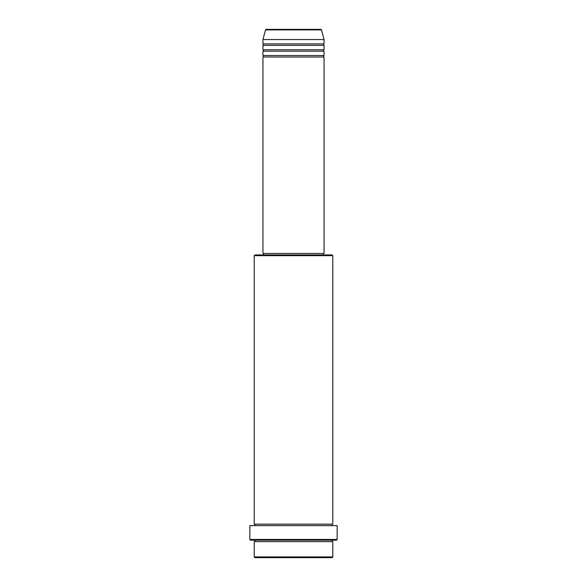 <?xml version="1.0" encoding="UTF-8"?>
<svg xmlns="http://www.w3.org/2000/svg" width="587" height="587" viewBox="0 0 587 587"><rect width="100%" height="100%" fill="white"/><g stroke="black" fill="none" stroke-linecap="round" stroke-linejoin="round"><path stroke-width="0.88" d="M320.773 29.35L266.227 29.35L320.773 29.35A0.726 0.726 0 0 1 321.478 29.893L324.061 39.534L262.939 39.534L262.939 43.9A0.726 0.726 0 0 1 263.666 44.634A0.726 0.726 0 0 1 262.939 45.36L262.939 49.726A0.726 0.726 0 0 1 263.666 50.453A0.726 0.726 0 0 1 262.939 51.179L262.939 55.545A0.726 0.726 0 0 1 263.666 56.271A0.726 0.726 0 0 1 262.939 57.005L262.939 253.474L324.061 253.474L324.061 57.005L262.939 57.005M266.227 29.35A0.726 0.726 0 0 0 265.522 29.893L262.939 39.534M324.061 39.534L324.061 43.9A0.726 0.726 0 0 0 323.334 44.634A0.726 0.726 0 0 0 324.061 45.36L324.061 49.726A0.726 0.726 0 0 0 323.334 50.453A0.726 0.726 0 0 0 324.061 51.179L324.061 55.545A0.726 0.726 0 0 0 323.334 56.271A0.726 0.726 0 0 0 324.061 57.005M332.066 557.65L254.934 557.65L254.208 556.924L332.792 556.924L332.066 557.65M254.208 255.661L254.934 254.934L332.066 254.934L332.792 255.661L254.208 255.661L254.208 524.176A0.726 0.726 0 0 1 254.934 524.903A0.726 0.726 0 0 1 254.208 525.629M336.432 540.187L250.568 540.187L249.842 539.46L337.158 539.46L336.432 540.187M254.208 540.187A0.726 0.726 0 0 1 254.934 540.913A0.726 0.726 0 0 1 254.208 541.64L254.208 556.924M332.792 540.187A0.726 0.726 0 0 0 332.066 540.913A0.726 0.726 0 0 0 332.792 541.64L254.208 541.64M332.792 255.661L332.792 524.176A0.726 0.726 0 0 0 332.066 524.903A0.726 0.726 0 0 0 332.792 525.629M324.061 51.179L262.939 51.179M324.061 55.545L262.939 55.545M263.666 253.474L263.666 254.934M323.334 253.474L323.334 254.934M332.792 524.176L254.208 524.176M337.158 539.46L337.158 525.629L249.842 525.629L249.842 539.46M332.792 541.64L332.792 556.924M324.061 43.9L262.939 43.9M324.061 45.36L262.939 45.36M324.061 49.726L262.939 49.726M321.478 29.893L265.522 29.893"/></g></svg>

